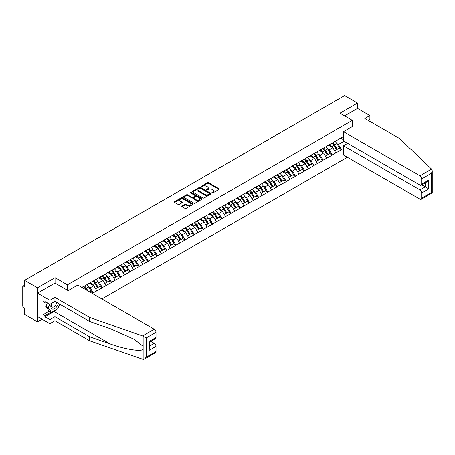 <?xml version="1.0" encoding="UTF-8"?>
<svg xmlns="http://www.w3.org/2000/svg" width="455" height="455" viewBox="0 0 455 455"><rect width="100%" height="100%" fill="white"/><g stroke="black" fill="none" stroke-linecap="round" stroke-linejoin="round"><path stroke-width="0.68" d="M212.047 192.954A0.574 0.33 0 0 0 212.855 192.954L219.003 189.405A0.819 0.472 0 0 0 219.242 189.07A0.819 0.472 0 0 0 219.003 188.734L208.589 182.722A0.819 0.472 0 0 0 207.435 182.722L201.286 186.271A0.574 0.33 0 0 0 202.1 186.743L202.89 186.283A2.616 1.513 0 0 1 206.593 186.283L207.463 186.783A2.616 1.513 0 0 1 208.231 187.852A2.616 1.513 0 0 1 207.463 188.922L206.667 189.377A0.574 0.33 0 0 0 207.474 189.849L208.271 189.388A2.616 1.513 0 0 1 211.973 189.388L212.843 189.889A2.616 1.513 0 0 1 213.611 190.958A2.616 1.513 0 0 1 212.843 192.027L212.047 192.488A0.574 0.33 0 0 0 212.047 192.954L212.047 192.488M182.034 206.035A0.819 0.472 0 0 0 181.795 206.371A0.819 0.472 0 0 0 182.034 206.706L184.957 208.39A0.819 0.472 0 0 0 186.118 208.39L192.943 204.454A0.819 0.472 0 0 0 193.182 204.119A0.819 0.472 0 0 0 192.943 203.783L182.529 197.771A0.819 0.472 0 0 0 181.369 197.771L174.544 201.713A0.819 0.472 0 0 0 174.305 202.048A0.819 0.472 0 0 0 174.544 202.378L178.076 204.42A0.819 0.472 0 0 0 179.23 204.42L182.154 202.731A0.819 0.472 0 0 0 182.392 202.395A0.819 0.472 0 0 0 182.154 202.065L180.402 201.053A2.19 1.263 0 0 1 179.759 200.16A2.19 1.263 0 0 1 181.113 198.994A2.19 1.263 0 0 1 183.496 199.267L190.355 203.226A2.19 1.263 0 0 1 190.992 204.119A2.19 1.263 0 0 1 189.644 205.285A2.19 1.263 0 0 1 187.255 205.012L186.118 204.352A0.819 0.472 0 0 0 184.957 204.352L182.034 206.035L182.034 206.706M55.049 277.692L37.486 287.827L24.576 280.377L344.611 95.607L357.522 103.057L339.959 113.198L352.335 120.347L67.425 284.836L55.049 277.692L55.049 283.101M202.953 198.005A0.819 0.472 0 0 0 204.107 198.005L210.932 194.063A0.819 0.472 0 0 0 211.171 193.728A0.819 0.472 0 0 0 210.932 193.398L200.518 187.386A0.819 0.472 0 0 0 199.364 187.386L192.539 191.327A0.819 0.472 0 0 0 192.294 191.657A0.819 0.472 0 0 0 192.539 191.993L202.953 198.005M190.77 193.079A0.574 0.33 0 0 1 191.35 193.159L201.929 199.262L195.11 203.197A0.819 0.472 0 0 1 193.955 203.197L183.541 197.186L183.541 196.52A0.819 0.472 0 0 0 183.302 196.85A0.819 0.472 0 0 0 183.541 197.186M183.541 196.52L186.465 194.831A0.819 0.472 0 0 1 187.619 194.831L191.845 197.271A0.819 0.472 0 0 0 193 197.271L194.939 196.15A0.819 0.472 0 0 0 195.178 195.815A0.819 0.472 0 0 0 194.939 195.485L190.543 192.943A0.574 0.33 0 0 1 191.35 192.476L201.94 198.59A0.819 0.472 0 0 1 202.179 198.926A0.819 0.472 0 0 1 201.94 199.256L201.94 198.59M67.425 290.244L67.425 284.836M101.874 298.975L347.353 157.248M352.335 120.347L352.335 126.57M82.014 287.509L83.959 286.178L81.837 287.406M83.959 286.383L343.491 136.54M343.491 148.387L341.398 149.593L338.452 144.491L336.819 143.547M332.099 143.12A5.585 3.225 -120 0 1 334.01 145.355L336.615 149.655L338.884 148.341L341.398 149.593M341.398 149.797L332.207 154.899L329.261 149.797L327.628 148.853M322.908 148.427A5.585 3.225 -120 0 1 324.819 150.662L327.418 154.962L329.687 153.654L332.207 154.899M332.207 155.104L323.01 160.211L320.064 155.104L318.432 154.16M313.711 153.739A5.585 3.225 -120 0 1 315.622 155.974L318.227 160.268L320.496 158.96L323.01 160.211M323.01 160.416L313.819 165.518L310.873 160.416L309.241 159.472M304.514 159.045A5.585 3.225 -120 0 1 306.425 161.28L309.03 165.58L311.3 164.266L313.819 165.518M313.819 165.722L304.623 170.824L301.676 165.722L300.044 164.778M295.323 164.352A5.585 3.225 -120 0 1 297.234 166.587L299.834 170.887L302.103 169.579L304.623 170.824M304.623 171.029L295.432 176.136L292.48 171.029L290.847 170.085M286.127 169.664A5.585 3.225 -120 0 1 288.038 171.899L290.643 176.193L292.912 174.885L295.432 176.136M295.432 176.341L286.235 181.443L283.289 176.341L281.656 175.397M276.936 174.97A5.585 3.225 -120 0 1 278.847 177.205L281.446 181.505L283.715 180.191L286.235 181.443M286.235 181.647L277.038 186.749L274.092 181.647L272.46 180.703M267.739 180.277A5.585 3.225 -120 0 1 269.65 182.512L272.255 186.812L274.524 185.504L277.038 186.749M277.038 186.954L267.847 192.061L264.901 186.954L263.269 186.01M258.542 185.589A5.585 3.225 -120 0 1 260.453 187.824L263.058 192.118L265.328 190.81L267.847 192.061M267.847 192.266L258.65 197.368L255.704 192.266L254.072 191.322M249.351 190.895A5.585 3.225 -120 0 1 251.262 193.13L253.867 197.43L256.131 196.116L258.65 197.368M258.65 197.572L249.459 202.674L246.508 197.572L244.875 196.628M240.155 196.202A5.585 3.225 -120 0 1 242.066 198.437L244.671 202.737L246.94 201.429L249.459 202.674M249.459 202.879L240.263 207.986L237.317 202.879L235.684 201.935M230.964 201.514A5.585 3.225 -120 0 1 232.875 203.749L235.474 208.043L237.743 206.735L240.263 207.986M240.263 208.191L231.066 213.293L228.12 208.191L226.488 207.247M221.767 206.82A5.585 3.225 -120 0 1 223.678 209.055L226.283 213.355L228.552 212.041L231.066 213.293M231.066 213.497L221.875 218.599L218.929 213.497L217.297 212.553M212.57 212.127A5.585 3.225 -120 0 1 214.481 214.362L217.086 218.662L219.356 217.353L221.875 218.599M221.875 218.804L212.678 223.911L209.732 218.804L208.1 217.86M203.379 217.439A5.585 3.225 -120 0 1 205.29 219.674L207.895 223.968L210.159 222.66L212.678 223.911M212.678 224.116L203.487 229.218L200.536 224.116L198.903 223.172M194.183 222.745A5.585 3.225 -120 0 1 196.094 224.98L198.698 229.28L200.968 227.966L203.487 229.218M203.487 229.422L194.291 234.524L191.345 229.422L189.712 228.478M184.992 228.052A5.585 3.225 -120 0 1 186.903 230.287L189.502 234.587L191.771 233.279L194.291 234.524M194.291 234.729L185.094 239.836L182.148 234.729L180.516 233.785M175.795 233.364A5.585 3.225 -120 0 1 177.706 235.599L180.311 239.893L182.58 238.585L185.094 239.836M185.094 240.041L175.903 245.143L172.957 240.041L171.325 239.097M166.598 238.67A5.585 3.225 -120 0 1 168.515 240.905L171.114 245.205L173.383 243.891L175.903 245.143M175.903 245.347L166.706 250.449L163.76 245.347L162.128 244.403M157.407 243.977A5.585 3.225 -120 0 1 159.318 246.212L161.923 250.512L164.192 249.203L166.706 250.449M166.706 250.654L157.515 255.761L154.563 250.654L152.931 249.71M148.211 249.289A5.585 3.225 -120 0 1 150.122 251.524L152.726 255.818L154.996 254.51L157.515 255.761M157.515 255.966L148.319 261.068L145.373 255.966L143.74 255.022M139.02 254.595A5.585 3.225 -120 0 1 140.931 256.83L143.53 261.13L145.799 259.816L148.319 261.068M148.319 261.272L139.122 266.374L136.176 261.272L134.543 260.328M129.823 259.902A5.585 3.225 -120 0 1 131.734 262.137L134.339 266.437L136.608 265.129L139.122 266.374M139.122 266.579L129.931 271.686L126.985 266.579L125.352 265.635M120.626 265.214A5.585 3.225 -120 0 1 122.543 267.449L125.142 271.743L127.411 270.435L129.931 271.686M129.931 271.891L120.734 276.993L117.788 271.891L116.156 270.947M111.435 270.52A5.585 3.225 -120 0 1 113.346 272.755L115.951 277.055L118.22 275.741L120.734 276.993M120.734 277.197L111.543 282.299L108.591 277.197L106.959 276.253M102.238 275.827A5.585 3.225 -120 0 1 104.15 278.062L106.754 282.362L109.024 281.053L111.543 282.299M111.543 282.504L102.347 287.611L99.4 282.504L97.768 281.56M93.047 281.139A5.585 3.225 -120 0 1 94.959 283.374L97.558 287.668L99.827 286.36L102.347 287.611M102.347 287.816L93.15 292.918L90.204 287.816L88.571 286.872M89.925 292.076L90.636 291.666L93.15 292.918M93.15 293.122L92.445 293.532M90.027 282.674L93.15 281.076M90.204 287.816L93.798 285.74L89.26 283.118M96.744 290.842L93.798 285.74M99.224 277.368L102.347 275.77M99.4 282.504L102.995 280.428L98.456 277.812M105.941 285.535L102.995 280.428M108.415 272.056L111.543 270.458M108.591 277.197L112.192 275.121L107.653 272.5M115.138 280.223L112.192 275.121M117.612 266.749L120.734 265.151M117.788 271.891L121.383 269.815L116.844 267.193M124.329 274.917L121.383 269.815M126.808 261.443L129.931 259.845M126.985 266.579L130.579 264.503L126.041 261.887M133.525 269.61L130.579 264.503M135.999 256.131L139.122 254.533M136.176 261.272L139.77 259.196L135.232 256.575M142.716 264.298L139.77 259.196M145.196 250.824L148.319 249.226M145.373 255.966L148.967 253.89L144.428 251.268M151.913 258.992L148.967 253.89M154.387 245.518L157.515 243.92M154.563 250.654L158.164 248.578L153.625 245.962M161.11 253.685L158.164 248.578M163.584 240.206L166.706 238.608M163.76 245.347L167.355 243.271L162.816 240.649M170.301 248.373L167.355 243.271M172.781 234.899L175.903 233.301M172.957 240.041L176.551 237.965L172.013 235.343M179.498 243.067L176.551 237.965M181.972 229.593L185.094 227.995M182.148 234.729L185.742 232.653L181.204 230.037M188.688 237.76L185.742 232.653M191.168 224.281L194.291 222.683M191.345 229.422L194.939 227.346L190.4 224.725M197.885 232.448L194.939 227.346M200.359 218.974L203.487 217.376M200.536 224.116L204.136 222.04L199.597 219.418M207.082 227.142L204.136 222.04M209.556 213.668L212.678 212.07M209.732 218.804L213.327 216.728L208.788 214.112M216.273 221.835L213.327 216.728M218.747 208.356L221.875 206.758M218.929 213.497L222.523 211.421L217.985 208.799M225.47 216.523L222.523 211.421M227.944 203.049L231.066 201.451M228.12 208.191L231.714 206.115L227.176 203.493M234.661 211.217L231.714 206.115M237.14 197.743L240.263 196.145M237.317 202.879L240.911 200.803L236.373 198.187M243.857 205.91L240.911 200.803M246.331 192.431L249.459 190.833M246.508 197.572L250.108 195.496L245.569 192.874M253.054 200.598L250.108 195.496M255.528 187.124L258.65 185.526M255.704 192.266L259.299 190.19L254.76 187.568M262.245 195.292L259.299 190.19M264.719 181.818L267.847 180.22M264.901 186.954L268.495 184.878L263.957 182.262M271.442 189.985L268.495 184.878M273.916 176.506L277.038 174.908M274.092 181.647L277.686 179.571L273.148 176.95M280.633 184.673L277.686 179.571M283.112 171.199L286.235 169.601M283.289 176.341L286.883 174.265L282.345 171.643M289.829 179.367L286.883 174.265M292.303 165.893L295.432 164.295M292.48 171.029L296.074 168.953L291.541 166.337M299.026 174.06L296.074 168.953M301.5 160.581L304.623 158.983M301.676 165.722L305.271 163.646L300.732 161.024M308.217 168.748L305.271 163.646M310.691 155.274L313.819 153.676M310.873 160.416L314.468 158.34L309.929 155.718M317.414 163.442L314.468 158.34M319.888 149.968L323.01 148.37M320.064 155.104L323.659 153.028L319.12 150.412M326.605 158.135L323.659 153.028M329.084 144.656L332.207 143.058M329.261 149.797L332.855 147.721L328.317 145.1M335.801 152.823L332.855 147.721M338.275 139.349L341.398 137.751M338.452 144.491L344.054 141.255M340.721 138.144L343.491 139.742M368.305 120.484L369.898 119.563L369.898 115.547L357.522 108.404L357.522 103.057M37.486 287.827L37.486 321.856L24.576 314.405L24.576 308.041L23.632 307.5A1.251 0.722 -120 0 1 22.75 305.965L22.75 286.707A1.251 0.722 -120 0 1 23.012 286.132A1.251 0.722 -120 0 1 23.632 286.195L24.576 286.741L24.576 280.377M37.486 321.856L42.11 319.188M333.885 145.458L334.175 145.623M324.688 150.764L324.978 150.935M315.491 156.071L315.787 156.241M306.3 161.383L306.59 161.548M297.104 166.689L297.394 166.86M287.913 171.996L288.203 172.166M278.716 177.308L279.006 177.473M269.519 182.614L269.815 182.785M260.328 187.921L260.618 188.091M251.132 193.233L251.422 193.398M241.941 198.539L242.231 198.71M232.744 203.846L233.034 204.016M223.547 209.158L223.843 209.323M214.356 214.464L214.646 214.635M205.16 219.771L205.45 219.941M195.969 225.083L196.259 225.248M186.772 230.389L187.062 230.56M177.575 235.696L177.871 235.866M168.384 241.008L168.674 241.173M159.187 246.314L159.477 246.485M149.996 251.621L150.286 251.791M140.8 256.933L141.09 257.098M131.603 262.239L131.899 262.41M122.412 267.546L122.702 267.716M113.215 272.858L113.511 273.023M104.024 278.164L104.314 278.335M94.828 283.471L95.118 283.641M85.631 288.783L85.927 288.948M212.275 193.034L212.843 192.71A2.616 1.513 0 0 0 213.611 191.64L213.611 190.958M208.231 187.852L208.231 188.529A2.616 1.513 0 0 1 207.463 189.599L206.894 189.928M218.992 189.411L208.589 183.405A0.819 0.472 0 0 0 207.435 183.405L201.514 186.823M210.932 193.398L210.932 194.063L200.518 188.063A0.819 0.472 0 0 0 199.364 188.063L192.55 191.999M209.488 193.966A0.574 0.33 0 0 0 209.488 193.494L200.348 188.216A0.574 0.33 0 0 0 199.535 188.216L198.698 188.706A2.616 1.513 0 0 0 197.931 189.769A2.616 1.513 0 0 0 198.698 190.838L204.943 194.45A2.616 1.513 0 0 0 208.646 194.45L209.488 193.966L209.488 194.643A0.574 0.33 0 0 0 209.653 194.41L209.653 193.728M197.931 189.769L197.931 190.452A2.616 1.513 0 0 0 198.698 191.521L198.698 190.838M209.488 194.643L208.646 195.127A2.616 1.513 0 0 1 204.943 195.127L198.698 191.521M183.553 197.191L186.465 195.513L186.465 194.831M195.178 195.815L195.178 196.497A0.819 0.472 0 0 1 194.939 196.833L193 197.953A0.819 0.472 0 0 1 191.845 197.953L187.619 195.513A0.819 0.472 0 0 0 186.465 195.513M196.224 199.802A2.19 1.263 0 0 0 198.607 200.075A2.19 1.263 0 0 0 199.961 198.909A2.19 1.263 0 0 0 199.318 198.016L196.907 196.617A0.819 0.472 0 0 0 195.747 196.617L193.807 197.737A0.819 0.472 0 0 0 193.568 198.073A0.819 0.472 0 0 0 193.807 198.408L196.224 199.802L196.224 200.479A2.19 1.263 0 0 0 198.607 200.757A2.19 1.263 0 0 0 199.961 199.586L199.961 198.909M193.568 198.073L193.568 198.75A0.819 0.472 0 0 0 193.807 199.085L193.807 198.408M196.224 200.479L193.807 199.085M190.992 204.119L190.992 204.795A2.19 1.263 0 0 1 189.644 205.967A2.19 1.263 0 0 1 187.255 205.694L186.118 205.034A0.819 0.472 0 0 0 184.957 205.034L182.045 206.712M179.759 200.16L179.759 200.843A2.19 1.263 0 0 0 180.402 201.736L180.402 201.053M182.154 202.065L182.154 202.731L180.402 201.736M192.931 204.46L182.529 198.454A0.819 0.472 0 0 0 181.369 198.454L174.555 202.39L174.544 201.713M299.64 121.57A1.917 1.109 0 0 0 298.412 122.281M335.09 141.391A6.836 3.947 60 0 1 336.882 143.643L334.613 144.957A6.836 3.947 -120 0 0 332.821 142.705M334.613 144.957L337.218 149.251L339.487 147.943L336.882 143.643M336.615 149.655L337.218 149.251M338.884 148.341L339.487 147.943M328.914 144.753A5.585 3.225 60 0 1 330.455 146.334M329.79 144.457A6.836 3.947 60 0 1 331.576 146.709L331.837 147.13M334.63 150.798L336.45 149.695L333.845 145.395A6.836 3.947 -120 0 0 332.053 143.143M336.45 149.695L334.607 150.759M290.444 126.882A1.917 1.109 0 0 0 289.215 127.588M325.899 146.703A6.836 3.947 60 0 1 327.685 148.956L325.422 150.264A6.836 3.947 -120 0 0 323.63 148.012M325.422 150.264L328.021 154.563L330.29 153.25L327.685 148.956M327.418 154.962L328.021 154.563M329.687 153.654L330.29 153.25M319.723 150.065A5.585 3.225 60 0 1 321.258 151.646M320.593 149.763A6.836 3.947 60 0 1 322.385 152.015L322.64 152.442M325.439 156.105L327.253 155.001L324.654 150.707A6.836 3.947 -120 0 0 322.862 148.455M327.253 155.001L325.416 156.065M281.247 132.189A1.917 1.109 0 0 0 280.018 132.9M316.703 152.01A6.836 3.947 60 0 1 318.494 154.262L316.225 155.57A6.836 3.947 -120 0 0 314.433 153.318M316.225 155.57L318.83 159.87L321.099 158.562L318.494 154.262M318.227 160.268L318.83 159.87M320.496 158.96L321.099 158.562M310.526 155.371A5.585 3.225 60 0 1 312.067 156.952M311.396 155.07A6.836 3.947 60 0 1 313.188 157.328L313.444 157.749M316.242 161.417L318.062 160.314L315.457 156.014A6.836 3.947 -120 0 0 313.666 153.762M318.062 160.314L316.219 161.377M272.056 137.495A1.917 1.109 0 0 0 270.827 138.206M307.506 157.316A6.836 3.947 60 0 1 309.298 159.569L307.028 160.882A6.836 3.947 -120 0 0 305.237 158.63M307.028 160.882L309.633 165.176L311.902 163.868L309.298 159.569M309.03 165.58L309.633 165.176M311.3 164.266L311.902 163.868M301.329 160.678A5.585 3.225 60 0 1 302.871 162.259M302.205 160.382A6.836 3.947 60 0 1 303.997 162.634L304.253 163.055M307.045 166.723L308.865 165.62L306.266 161.326A6.836 3.947 -120 0 0 304.475 159.068M308.865 165.62L307.023 166.684M262.859 142.807A1.917 1.109 0 0 0 261.631 143.513M298.315 162.628A6.836 3.947 60 0 1 300.107 164.881L297.837 166.189A6.836 3.947 -120 0 0 296.046 163.936M297.837 166.189L300.436 170.488L302.706 169.175L300.107 164.881M299.834 170.887L300.436 170.488M302.103 169.579L302.706 169.175M292.138 165.99A5.585 3.225 60 0 1 293.68 167.571M293.009 165.688A6.836 3.947 60 0 1 294.8 167.94L295.056 168.367M297.854 172.03L299.674 170.926L297.07 166.632A6.836 3.947 -120 0 0 295.278 164.38M299.674 170.926L297.832 171.99M253.668 148.114A1.917 1.109 0 0 0 252.44 148.825M289.118 167.935A6.836 3.947 60 0 1 290.91 170.187L288.641 171.495A6.836 3.947 -120 0 0 286.849 169.243M288.641 171.495L291.245 175.795L293.515 174.487L290.91 170.187M290.643 176.193L291.245 175.795M292.912 174.885L293.515 174.487M282.942 171.296A5.585 3.225 60 0 1 284.483 172.877M283.818 170.995A6.836 3.947 60 0 1 285.603 173.253L285.865 173.673M288.658 177.342L290.478 176.239L287.873 171.939A6.836 3.947 -120 0 0 286.081 169.687M290.478 176.239L288.635 177.302M51.551 303.36A5.42 3.128 120 0 0 52.717 309.133A5.42 3.128 120 0 0 58.303 303.354M51.836 303.195A3.708 2.144 120 0 0 52.086 307.006A3.708 2.144 120 0 0 52.626 307.176A3.708 2.144 120 0 0 56.562 302.348M59.611 304.111L57.819 308.723L51.455 312.397L49.094 311.038L45.915 306.511L47.326 302.871M51.455 312.397L48.27 307.87L49.686 304.23M45.915 306.511L48.27 307.87M431.573 169.095L432.25 170.744L431.516 173.207L421.705 178.872A2.502 1.445 -120 0 0 419.937 175.812L431.573 169.095L399.604 138.547L364.83 118.476L369.898 115.547M347.677 143.348L343.491 145.765L343.491 155.018L419.937 199.154A2.502 1.445 -120 0 0 421.188 199.279A2.502 1.445 -120 0 0 421.705 198.135L421.705 192.96A2.502 1.445 -120 0 0 419.937 189.9L425.243 186.834L428.775 188.876L421.705 192.96M343.491 145.765L419.937 189.9M352.335 125.62L353.16 126.098L343.491 131.677L343.491 140.931L419.937 185.066A2.502 1.445 -120 0 0 421.188 185.191A2.502 1.445 -120 0 0 421.705 184.048L421.705 178.872M343.491 131.677L419.937 175.812M357.522 108.404L344.583 115.871M421.791 184.844L425.243 186.834L425.243 182.847M421.705 184.048L428.775 179.964L427.006 181.829L421.188 185.191M421.705 198.135L431.516 192.465L431.892 192.681M56.647 309.4A9.379 5.414 -60 0 1 54.048 311.516L44.908 316.788L49.862 319.649L54.93 316.72L89.703 336.797L89.703 340.812L143.137 359.393L144.428 359.063L146.197 357.198L156.008 351.533A2.502 1.445 60 0 1 155.491 352.676L144.428 359.063M89.703 336.797L110.258 343.969C124.858 349.269 141.215 351.908 143.137 349.264L143.137 346.3L133.952 339.163L110.258 328.652L89.703 321.486L54.93 301.409L49.862 304.332L44.908 301.477L44.908 302.564L43.145 301.546L43.145 314.678L44.908 315.702L51.04 312.158M49.862 319.649L49.862 323.664L37.486 316.515L37.486 293.174L54.987 283.067L68.131 290.654L77.799 285.075L154.239 329.21A2.502 1.445 60 0 1 156.008 332.269L156.008 337.445A2.502 1.445 60 0 1 155.491 338.588L149.672 341.95L149.672 347.978L148.939 350.441L148.939 341.529C149.888 342.075 149.888 342.075 148.939 341.529L156.008 337.445M54.93 316.72L54.93 320.735L49.862 323.664M89.703 340.812L54.93 320.735M156.008 332.269L146.197 337.934L142.608 335.926L89.703 317.471L54.93 297.394L49.862 300.317L49.862 304.332M49.862 300.317L37.486 293.174M44.908 316.788L44.908 315.702M54.93 297.394L54.93 301.409M89.703 317.471L89.703 321.486M149.672 345.936L154.239 343.298A2.502 1.445 60 0 1 156.008 346.357L156.008 351.533M154.239 343.298L150.787 341.301M59.838 304.241A9.379 5.414 -60 0 1 58.507 306.949M45.853 302.018L44.908 302.564M43.145 314.678L49.271 311.14M244.471 153.42A1.917 1.109 0 0 0 243.243 154.131M279.927 173.241A6.836 3.947 60 0 1 281.713 175.493L279.45 176.807A6.836 3.947 -120 0 0 277.658 174.555M279.45 176.807L282.049 181.101L284.318 179.793L281.713 175.493M281.446 181.505L282.049 181.101M283.715 180.191L284.318 179.793M273.751 176.603A5.585 3.225 60 0 1 275.286 178.184M274.621 176.307A6.836 3.947 60 0 1 276.412 178.559L276.668 178.98M279.467 182.648L281.281 181.545L278.682 177.251A6.836 3.947 -120 0 0 276.89 174.993M281.281 181.545L279.444 182.609M235.275 158.732A1.917 1.109 0 0 0 234.046 159.438M270.731 178.553A6.836 3.947 60 0 1 272.522 180.806L270.253 182.114A6.836 3.947 -120 0 0 268.461 179.862M270.253 182.114L272.858 186.413L275.127 185.1L272.522 180.806M272.255 186.812L272.858 186.413M274.524 185.504L275.127 185.1M264.554 181.915A5.585 3.225 60 0 1 266.095 183.496M265.424 181.613A6.836 3.947 60 0 1 267.216 183.865L267.472 184.292M270.27 187.955L272.09 186.851L269.485 182.557A6.836 3.947 -120 0 0 267.694 180.305M272.09 186.851L270.247 187.915M226.084 164.039A1.917 1.109 0 0 0 224.855 164.75M261.534 183.86A6.836 3.947 60 0 1 263.326 186.112L261.056 187.42A6.836 3.947 -120 0 0 259.265 185.168M261.056 187.42L263.661 191.72L265.93 190.412L263.326 186.112M263.058 192.118L263.661 191.72M265.328 190.81L265.93 190.412M255.357 187.221A5.585 3.225 60 0 1 256.899 188.802M256.233 186.92A6.836 3.947 60 0 1 258.025 189.178L258.281 189.599M261.073 193.267L262.893 192.164L260.294 187.864A6.836 3.947 -120 0 0 258.503 185.612M262.893 192.164L261.051 193.227M216.887 169.345A1.917 1.109 0 0 0 215.659 170.056M252.343 189.166A6.836 3.947 60 0 1 254.135 191.418L251.865 192.732A6.836 3.947 -120 0 0 250.074 190.48M251.865 192.732L254.464 197.026L256.734 195.718L254.135 191.418M253.867 197.43L254.464 197.026M256.131 196.116L256.734 195.718M246.166 192.528A5.585 3.225 60 0 1 247.708 194.109M247.037 192.232A6.836 3.947 60 0 1 248.828 194.484L249.084 194.905M251.882 198.573L253.702 197.47L251.097 193.176A6.836 3.947 -120 0 0 249.306 190.918M253.702 197.47L251.86 198.534M207.696 174.657A1.917 1.109 0 0 0 206.468 175.363M243.146 194.478A6.836 3.947 60 0 1 244.938 196.731L242.669 198.039A6.836 3.947 -120 0 0 240.877 195.786M242.669 198.039L245.273 202.338L247.543 201.025L244.938 196.731M244.671 202.737L245.273 202.338M246.94 201.429L247.543 201.025M236.97 197.84A5.585 3.225 60 0 1 238.511 199.421M237.846 197.538A6.836 3.947 60 0 1 239.631 199.79L239.893 200.217M242.686 203.88L244.506 202.776L241.901 198.482A6.836 3.947 -120 0 0 240.109 196.23M244.506 202.776L242.663 203.84M198.499 179.964A1.917 1.109 0 0 0 197.271 180.675M233.955 199.785A6.836 3.947 60 0 1 235.747 202.037L233.478 203.345A6.836 3.947 -120 0 0 231.686 201.093M233.478 203.345L236.077 207.645L238.346 206.337L235.747 202.037M235.474 208.043L236.077 207.645M237.743 206.735L238.346 206.337M227.779 203.146A5.585 3.225 60 0 1 229.314 204.727M228.649 202.845A6.836 3.947 60 0 1 230.44 205.103L230.696 205.524M233.495 209.192L235.309 208.089L232.71 203.789A6.836 3.947 -120 0 0 230.918 201.537M235.309 208.089L233.472 209.152M189.303 185.27A1.917 1.109 0 0 0 188.074 185.981M224.759 205.091A6.836 3.947 60 0 1 226.55 207.344L224.281 208.657A6.836 3.947 -120 0 0 222.489 206.405M224.281 208.657L226.886 212.951L229.155 211.643L226.55 207.344M226.283 213.355L226.886 212.951M228.552 212.041L229.155 211.643M218.582 208.453A5.585 3.225 60 0 1 220.123 210.034M219.452 208.157A6.836 3.947 60 0 1 221.244 210.409L221.5 210.83M224.298 214.498L226.118 213.395L223.513 209.101A6.836 3.947 -120 0 0 221.721 206.843M226.118 213.395L224.275 214.459M180.112 190.582A1.917 1.109 0 0 0 178.883 191.293M215.562 210.403A6.836 3.947 60 0 1 217.353 212.656L215.084 213.964A6.836 3.947 -120 0 0 213.293 211.712M215.084 213.964L217.689 218.263L219.958 216.95L217.353 212.656M217.086 218.662L217.689 218.263M219.356 217.353L219.958 216.95M209.385 213.765A5.585 3.225 60 0 1 210.927 215.346M210.261 213.463A6.836 3.947 60 0 1 212.053 215.715L212.309 216.142M215.101 219.805L216.921 218.701L214.322 214.407A6.836 3.947 -120 0 0 212.53 212.155M216.921 218.701L215.079 219.765M170.915 195.889A1.917 1.109 0 0 0 169.687 196.6M206.371 215.71A6.836 3.947 60 0 1 208.162 217.962L205.893 219.27A6.836 3.947 -120 0 0 204.102 217.018M205.893 219.27L208.492 223.57L210.762 222.262L208.162 217.962M207.895 223.968L208.492 223.57M210.159 222.66L210.762 222.262M200.194 219.071A5.585 3.225 60 0 1 201.736 220.652M201.064 218.77A6.836 3.947 60 0 1 202.856 221.028L203.112 221.448M205.91 225.117L207.73 224.014L205.125 219.714A6.836 3.947 -120 0 0 203.334 217.462M207.73 224.014L205.887 225.077M161.724 201.195A1.917 1.109 0 0 0 160.496 201.906M197.174 221.016A6.836 3.947 60 0 1 198.966 223.268L196.696 224.582A6.836 3.947 -120 0 0 194.905 222.33M196.696 224.582L199.301 228.876L201.571 227.568L198.966 223.268M198.698 229.28L199.301 228.876M200.968 227.966L201.571 227.568M190.998 224.378A5.585 3.225 60 0 1 192.539 225.959M191.874 224.082A6.836 3.947 60 0 1 193.659 226.334L193.921 226.755M196.714 230.423L198.534 229.32L195.929 225.026A6.836 3.947 -120 0 0 194.143 222.768M198.534 229.32L196.691 230.384M152.527 206.507A1.917 1.109 0 0 0 151.299 207.218M187.983 226.328A6.836 3.947 60 0 1 189.775 228.581L187.505 229.889A6.836 3.947 -120 0 0 185.714 227.636M187.505 229.889L190.105 234.188L192.374 232.875L189.775 228.581M189.502 234.587L190.105 234.188M191.771 233.279L192.374 232.875M181.807 229.69A5.585 3.225 60 0 1 183.342 231.271M182.677 229.388A6.836 3.947 60 0 1 184.468 231.64L184.724 232.067M187.523 235.73L189.337 234.626L186.738 230.332A6.836 3.947 -120 0 0 184.946 228.08M189.337 234.626L187.5 235.69M143.331 211.814A1.917 1.109 0 0 0 142.102 212.525M178.787 231.635A6.836 3.947 60 0 1 180.578 233.887L178.309 235.195A6.836 3.947 -120 0 0 176.517 232.943M178.309 235.195L180.914 239.495L183.183 238.187L180.578 233.887M180.311 239.893L180.914 239.495M182.58 238.585L183.183 238.187M172.61 234.996A5.585 3.225 60 0 1 174.151 236.577M173.48 234.695A6.836 3.947 60 0 1 175.272 236.953L175.528 237.374M178.326 241.042L180.146 239.939L177.541 235.639A6.836 3.947 -120 0 0 175.749 233.387M180.146 239.939L178.303 241.002M134.14 217.12A1.917 1.109 0 0 0 132.911 217.831M169.59 236.941A6.836 3.947 60 0 1 171.381 239.194L169.112 240.507A6.836 3.947 -120 0 0 167.321 238.255M169.112 240.507L171.717 244.801L173.986 243.493L171.381 239.194M171.114 245.205L171.717 244.801M173.383 243.891L173.986 243.493M163.413 240.303A5.585 3.225 60 0 1 164.955 241.884M164.289 240.007A6.836 3.947 60 0 1 166.081 242.259L166.337 242.68M169.135 246.348L170.949 245.245L168.35 240.951A6.836 3.947 -120 0 0 166.558 238.693M170.949 245.245L169.112 246.309M124.943 222.432A1.917 1.109 0 0 0 123.715 223.143M160.399 242.253A6.836 3.947 60 0 1 162.19 244.506L159.921 245.814A6.836 3.947 -120 0 0 158.13 243.561M159.921 245.814L162.52 250.113L164.79 248.8L162.19 244.506M161.923 250.512L162.52 250.113M164.192 249.203L164.79 248.8M154.222 245.615A5.585 3.225 60 0 1 155.764 247.196M155.092 245.313A6.836 3.947 60 0 1 156.884 247.565L157.14 247.992M159.938 251.655L161.758 250.551L159.153 246.257A6.836 3.947 -120 0 0 157.362 244.005M161.758 250.551L159.915 251.615M115.752 227.739A1.917 1.109 0 0 0 114.523 228.45M151.202 247.56A6.836 3.947 60 0 1 152.994 249.812L150.724 251.12A6.836 3.947 -120 0 0 148.933 248.868M150.724 251.12L153.329 255.42L155.599 254.112L152.994 249.812M152.726 255.818L153.329 255.42M154.996 254.51L155.599 254.112M145.026 250.921A5.585 3.225 60 0 1 146.567 252.502M145.901 250.62A6.836 3.947 60 0 1 147.687 252.878L147.949 253.298M150.742 256.967L152.561 255.864L149.957 251.564A6.836 3.947 -120 0 0 148.171 249.312M152.561 255.864L150.719 256.927M106.555 233.045A1.917 1.109 0 0 0 105.327 233.756M142.011 252.866A6.836 3.947 60 0 1 143.803 255.118L141.533 256.432A6.836 3.947 -120 0 0 139.742 254.18M141.533 256.432L144.133 260.726L146.402 259.418L143.803 255.118M143.53 261.13L144.133 260.726M145.799 259.816L146.402 259.418M135.835 256.228A5.585 3.225 60 0 1 137.37 257.809M136.705 255.932A6.836 3.947 60 0 1 138.496 258.184L138.752 258.605M141.55 262.273L143.365 261.17L140.766 256.876A6.836 3.947 -120 0 0 138.974 254.618M143.365 261.17L141.528 262.234M97.359 238.357A1.917 1.109 0 0 0 96.13 239.068M132.815 258.178A6.836 3.947 60 0 1 134.606 260.431L132.337 261.739A6.836 3.947 -120 0 0 130.545 259.486M132.337 261.739L134.942 266.038L137.211 264.725L134.606 260.431M134.339 266.437L134.942 266.038M136.608 265.129L137.211 264.725M126.638 261.54A5.585 3.225 60 0 1 128.179 263.121M127.508 261.238A6.836 3.947 60 0 1 129.3 263.49L129.556 263.917M132.354 267.58L134.174 266.476L131.569 262.182A6.836 3.947 -120 0 0 129.777 259.93M134.174 266.476L132.331 267.54M88.168 243.664A1.917 1.109 0 0 0 86.939 244.375M123.618 263.485A6.836 3.947 60 0 1 125.409 265.737L123.14 267.045A6.836 3.947 -120 0 0 121.349 264.793M123.14 267.045L125.745 271.345L128.014 270.037L125.409 265.737M125.142 271.743L125.745 271.345M127.411 270.435L128.014 270.037M117.441 266.846A5.585 3.225 60 0 1 118.982 268.427M118.317 266.545A6.836 3.947 60 0 1 120.109 268.803L120.365 269.224M123.163 272.892L124.977 271.789L122.378 267.489A6.836 3.947 -120 0 0 120.586 265.237M124.977 271.789L123.14 272.852M78.971 248.97A1.917 1.109 0 0 0 77.742 249.681M114.427 268.791A6.836 3.947 60 0 1 116.218 271.043L113.949 272.357A6.836 3.947 -120 0 0 112.157 270.105M113.949 272.357L116.548 276.651L118.818 275.343L116.218 271.043M115.951 277.055L116.548 276.651M118.22 275.741L118.818 275.343M108.25 272.153A5.585 3.225 60 0 1 109.791 273.734M109.12 271.857A6.836 3.947 60 0 1 110.912 274.109L111.168 274.53M113.966 278.198L115.786 277.095L113.181 272.801A6.836 3.947 -120 0 0 111.39 270.543M115.786 277.095L113.943 278.159M69.78 254.282A1.917 1.109 0 0 0 68.551 254.993M105.23 274.103A6.836 3.947 60 0 1 107.022 276.356L104.752 277.664A6.836 3.947 -120 0 0 102.961 275.411M104.752 277.664L107.357 281.964L109.627 280.65L107.022 276.356M106.754 282.362L107.357 281.964M109.024 281.053L109.627 280.65M99.053 277.465A5.585 3.225 60 0 1 100.595 279.046M99.929 277.163A6.836 3.947 60 0 1 101.715 279.415L101.977 279.842M104.769 283.505L106.589 282.401L103.985 278.107A6.836 3.947 -120 0 0 102.199 275.855M106.589 282.401L104.747 283.465M60.583 259.589A1.917 1.109 0 0 0 59.355 260.3M96.039 279.41A6.836 3.947 60 0 1 97.831 281.662L95.561 282.97A6.836 3.947 -120 0 0 93.77 280.718M95.561 282.97L98.161 287.27L100.43 285.962L97.831 281.662M97.558 287.668L98.161 287.27M99.827 286.36L100.43 285.962M89.862 282.771A5.585 3.225 60 0 1 91.398 284.352M90.733 282.47A6.836 3.947 60 0 1 92.524 284.728L92.78 285.149M95.578 288.817L97.393 287.714L94.794 283.414A6.836 3.947 -120 0 0 93.002 281.162M97.393 287.714L95.556 288.777M51.387 264.895A1.917 1.109 0 0 0 50.158 265.606M86.842 284.716A6.836 3.947 60 0 1 88.634 286.969L86.365 288.282A6.836 3.947 -120 0 0 84.573 286.03M86.365 288.282L87.986 290.955M88.634 286.969L91.239 291.268L89.88 292.047M90.636 291.666L91.239 291.268M83.851 286.445A5.585 3.225 -120 0 1 85.762 288.68L86.683 290.205M86.393 290.034L85.597 288.726A6.836 3.947 -120 0 0 83.805 286.468M42.196 270.207A1.917 1.109 0 0 0 40.967 270.918M24.576 285.655L23.632 286.195M212.843 192.71L212.843 192.027M206.667 189.849L206.667 189.377M207.463 189.599L207.463 188.922M201.286 186.743L201.286 186.271M207.435 183.405L207.435 182.722M208.589 183.405L208.589 182.722M219.003 189.405L219.003 188.734M192.539 191.993L192.539 191.327M199.364 188.063L199.364 187.386M200.518 188.063L200.518 187.386M204.943 195.127L204.943 194.45M208.646 195.127L208.646 194.45M187.619 195.513L187.619 194.831M191.845 197.953L191.845 197.271M193 197.953L193 197.271M194.939 196.833L194.939 196.15M191.35 193.159L191.35 192.476M184.957 205.034L184.957 204.352M186.118 205.034L186.118 204.352M187.255 205.694L187.255 205.012M181.369 198.454L181.369 197.771M182.529 198.454L182.529 197.771M192.943 204.454L192.943 203.783M333.845 145.395L331.576 146.709M324.654 150.707L322.385 152.015M315.457 156.014L313.188 157.328M306.266 161.326L303.997 162.634M297.07 166.632L294.8 167.94M287.873 171.939L285.603 173.253M431.516 192.465L431.516 173.207M428.775 179.964L428.775 188.876M143.137 359.393L143.137 349.264M143.137 346.3L143.137 336.171M146.197 337.934L146.197 357.198M156.008 346.357L148.939 350.441M142.608 335.926L154.239 329.21M54.048 311.516L110.258 343.969M278.682 177.251L276.412 178.559M269.485 182.557L267.216 183.865M260.294 187.864L258.025 189.178M251.097 193.176L248.828 194.484M241.901 198.482L239.631 199.79M232.71 203.789L230.44 205.103M223.513 209.101L221.244 210.409M214.322 214.407L212.053 215.715M205.125 219.714L202.856 221.028M195.929 225.026L193.659 226.334M186.738 230.332L184.468 231.64M177.541 235.639L175.272 236.953M168.35 240.951L166.081 242.259M159.153 246.257L156.884 247.565M149.957 251.564L147.687 252.878M140.766 256.876L138.496 258.184M131.569 262.182L129.3 263.49M122.378 267.489L120.109 268.803M113.181 272.801L110.912 274.109M103.985 278.107L101.715 279.415M94.794 283.414L92.524 284.728M85.597 288.726L84.857 289.152M24.576 285.228L23.012 286.132M432.25 170.744L432.25 192.892L421.188 199.279"/></g></svg>
